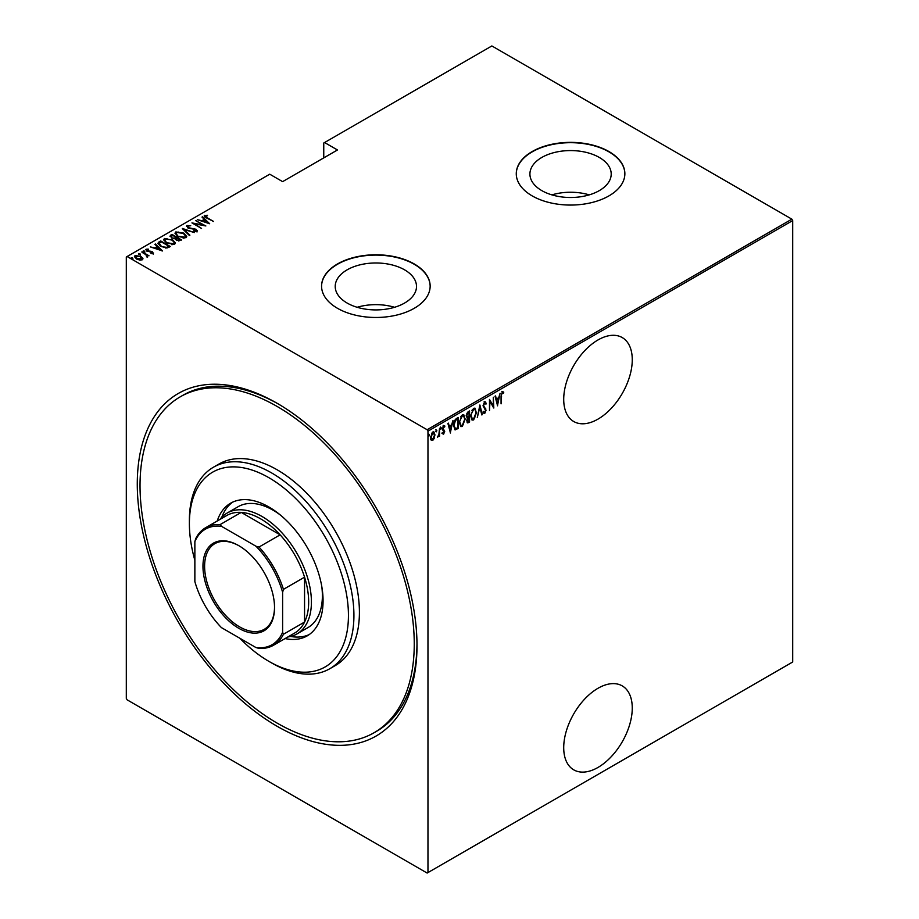 <?xml version="1.0" encoding="UTF-8"?>
<svg xmlns="http://www.w3.org/2000/svg" width="919" height="919" viewBox="0 0 919 919"><rect width="100%" height="100%" fill="white"/><g stroke="black" fill="none" stroke-linecap="round" stroke-linejoin="round"><path stroke-width="1.38" d="M277.136 403.292L277.136 403.292A197.792 114.197 60 0 1 416.996 645.529A197.792 114.197 60 0 1 277.136 726.286A197.792 114.197 60 0 1 137.276 484.037A197.792 114.197 60 0 1 277.136 403.292M374.09 732.719A193.909 111.957 -120 0 0 403.82 577.339A193.909 111.957 -120 0 0 277.136 406.462A193.909 111.957 -120 0 0 180.181 396.859A193.909 111.957 -120 0 0 150.463 552.239A193.909 111.957 -120 0 0 277.136 723.115A193.909 111.957 -120 0 0 374.09 732.719L376.836 731.133A193.909 111.957 -120 0 0 416.985 643.943M597.982 688.285A48.477 27.984 120 0 0 566.322 731.007A48.477 27.984 120 0 0 573.743 769.846A48.477 27.984 120 0 0 597.982 767.445A48.477 27.984 120 0 0 629.653 724.723A48.477 27.984 120 0 0 622.22 685.884A48.477 27.984 120 0 0 597.982 688.285M597.982 339.961A48.477 27.984 120 0 0 566.322 382.683A48.477 27.984 120 0 0 573.743 421.522A48.477 27.984 120 0 0 597.982 419.121A48.477 27.984 120 0 0 629.653 376.411A48.477 27.984 120 0 0 622.22 337.56A48.477 27.984 120 0 0 597.982 339.961M347.118 303.04A40.643 23.469 0 0 0 391.414 308.129A40.643 23.469 0 0 0 416.502 286.452A40.643 23.469 0 0 0 404.601 269.853A40.643 23.469 0 0 0 360.305 264.764A40.643 23.469 0 0 0 335.217 286.452A40.643 23.469 0 0 0 347.118 303.04M541.819 190.624A40.643 23.469 0 0 0 586.115 195.713A40.643 23.469 0 0 0 611.204 174.036A40.643 23.469 0 0 0 599.303 157.448A40.643 23.469 0 0 0 555.007 152.359A40.643 23.469 0 0 0 529.918 174.036A40.643 23.469 0 0 0 541.819 190.624M532.17 195.885A54.29 31.349 0 0 0 591.342 202.674A54.29 31.349 0 0 0 624.863 173.714A54.29 31.349 0 0 0 608.952 151.555A54.29 31.349 0 0 0 549.78 144.754A54.29 31.349 0 0 0 516.271 173.714A54.29 31.349 0 0 0 532.17 195.885M624.863 173.875A54.29 31.349 0 0 0 608.952 151.865A54.29 31.349 0 0 0 549.918 145.041A54.29 31.349 0 0 0 516.271 173.875M337.468 308.29A54.29 31.349 0 0 0 396.64 315.091A54.29 31.349 0 0 0 430.149 286.131A54.29 31.349 0 0 0 414.251 263.96A54.29 31.349 0 0 0 355.079 257.171A54.29 31.349 0 0 0 321.57 286.131A54.29 31.349 0 0 0 337.468 308.29M430.149 286.291A54.29 31.349 0 0 0 414.251 264.281A54.29 31.349 0 0 0 355.205 257.458A54.29 31.349 0 0 0 321.57 286.291M427.967 872.579L427.14 873.05L127.132 699.841L126.305 698.417L126.305 256.998L127.132 256.527L427.14 429.736L791.868 219.159L792.695 220.583L792.695 662.002L427.967 872.579L427.967 431.16L427.14 429.736M434.388 438.145L432.757 440.431L431.137 440.029L430.551 437.49L432.757 432.045L433.917 431.953L434.974 434.94L433.94 437.881M433.308 438.96L432.217 440.109L432.757 440.431L431.137 440.029M439.535 428.277L439.535 436.376L439.041 435.468L437.444 437.444L438.937 434.124L439.535 428.277M443.693 433.113L443.05 433.848L443.601 434.17L442.487 433.665L444.21 431.735L442.487 428.771L443.728 425.715L444.945 426.106L442.981 428.449L444.704 431.413L443.601 434.17L442.487 433.665M442.832 432.769L443.613 433.171M444.061 431.08L442.682 429.908M443.728 425.715L444.945 426.106L444.107 426.6M444.601 427.048L443.027 426.508M442.43 428.128L444.704 431.413M457.685 427.737L454.721 429.552L455.273 429.874L453.561 425.577C453.32 422.797 454.296 420.442 456.467 418.501L458.236 417.479L458.236 428.564L454.836 429.724M466.749 420.339L469.012 421.706L467.932 422.326L468.483 422.648L466.726 420.913L467.357 418.191L466.232 416.008L468.035 411.827L469.552 410.942L469.552 422.028L467.369 422.866M479.89 404.98L482.349 414.641L481.82 414.951L479.833 407.151L477.306 417.548L479.89 404.98M493.308 397.238L493.802 408.036L489.976 401.5L489.494 410.517L489.494 399.432L493.308 405.945L493.308 397.238M501.544 396.181L501.062 403.843L501.062 396.353L502.383 391.701L503.761 392.183L503.463 393.217L502.348 392.861L501.062 395.894M502.383 391.701L503.761 392.183L502.176 392.493L503.463 393.217M792.695 220.583L427.967 431.16M497.616 405.83L495.031 396.238L495.559 395.928L496.352 399.03L498.753 397.64L500.074 393.321L497.443 405.738M484.704 401.913L486.415 403.349L485.933 404.188L484.692 403.062L483.578 405.578L486.048 410.207L484.681 413.573L483.21 412.551L483.67 411.597L484.75 412.401L485.554 410.54L483.095 405.842L484.704 401.913L485.542 401.867M485.381 403.866L484.681 402.729L483.704 403.154M485.002 412.194L483.957 413.607M483.67 411.597L484.75 412.401M476.57 412.39L473.653 419.949L472.113 420.063L470.666 415.847L473.607 408.323L475.1 408.22L476.065 412.091M465.244 418.926L462.326 426.485L460.798 426.588L459.339 422.384L462.28 414.86L463.785 414.756L464.738 418.627M450.482 433.033L447.898 423.452L448.438 423.142L449.219 426.232L451.62 424.854L452.941 420.534L450.321 432.941M440.339 427.036L441.373 427.99L440.879 429.207L440.879 427.358M435.778 429.667L436.824 430.62L436.33 431.827L436.33 429.989M428.403 433.929L429.437 434.882L428.943 436.088L428.943 434.25M791.868 219.159L491.86 45.95L323.752 143.008L323.752 157.884M140.929 257.021L142.824 258.159L142.353 259.778L139.573 260.043L136.494 258.94L134.438 256.539L135.093 255.585L140.929 256.39L143.008 258.825M141.985 251.749L149.004 255.792L147.477 255.482L147.522 256.792L146.799 256.929L146.155 254.839L141.985 252.311M147.522 257.423L147.522 256.792M153.197 253.518L151.084 253.587L150.831 253.035L152.347 253.012L152.003 252.128L146.845 251.14L146.064 249.244L148.235 249.095L148.545 249.669L146.937 249.738L147.304 250.83L151.175 251.312L152.451 251.817L153.197 253.518L153.519 253.024M152.232 253.69L152.003 252.128M145.696 249.807L148.235 249.727M146.937 249.738L147.304 251.369M158.93 241.961L160.699 240.95L170.291 246.487L169.142 247.154L166.982 247.992L160.699 246.349L157.838 243.271L160.699 240.95M172.014 234.414L181.617 239.951L176.402 240.215L175.001 238.664L171.416 237.906L170.497 235.287L172.014 234.414L172.45 235.298M169.889 236.137L172.014 235.046M182.353 228.44L194.414 232.564L184.145 229.543L189.9 235.161L189.36 235.471L182.353 228.636M195.758 220.698L205.856 225.959L194.472 223.788L201.548 228.44L191.945 222.903L203.317 225.052L195.758 220.698M205.546 215.908L207.223 217.792L213.61 221.479L206.637 218.021C204.776 217.286 204.098 216.379 204.604 215.31L207.522 215.758L205.546 215.908L205.753 217.504M204.19 215.896L207.085 215.793M127.132 256.527L269.738 174.196L282.615 181.64L337.468 149.969L324.579 142.525M209.67 223.754L197.482 219.71L201.893 220.721L204.282 219.331L201.996 217.102L202.536 216.792L209.67 223.754M187.89 226.097L188.406 227.682L196.103 229.279L196.988 231.358L193.898 231.266L193.76 230.658L196.069 230.749L195.655 229.589L187.901 227.958L186.913 225.523L190.727 225.741L187.89 226.097L187.625 226.959M197.39 230.738L196.988 231.358M195.299 231.542L196.069 231.393L195.655 229.589M186.454 226.212L186.913 225.523L186.913 226.154L188.832 225.936M183.789 233.104L186.741 236.493L185.96 237.734L177.93 236.539L175.001 233.15L175.816 231.933L183.789 233.104L183.789 233.702M172.462 239.641L175.426 243.03L174.633 244.259L166.603 243.075L163.674 239.687L164.501 238.469L172.462 240.227M162.537 250.967L150.36 246.912L154.76 247.923L157.149 246.545L154.863 244.316L155.403 244.006L162.537 250.967M143.226 251.53L144.513 251.703L144.513 251.071L144.823 251.817L143.525 251.634L143.226 250.887L144.823 251.817M138.666 254.149L139.964 254.333L139.964 253.701L140.262 254.448L138.666 253.518L140.262 254.448M131.279 258.411L132.577 258.595L132.577 257.963L132.887 258.71L131.589 258.526L131.279 257.779L132.887 258.71M278.514 404.096A193.909 111.957 -120 0 0 182.927 395.273L180.181 396.859M589.263 194.874A40.643 23.469 0 0 0 551.871 194.874M394.55 307.279A40.643 23.469 0 0 0 357.169 307.279M207.085 215.747L207.085 215.161M202.042 221.261L204.282 219.331M202.398 217.504L202.536 216.792M202.536 217.424L208.843 223.581M203.122 221.134L207.763 222.72L205.017 220.043L203.122 221.628M196.252 220.985L196.252 220.411M203.317 225.121L204.397 225.752M194.472 224.362L194.472 223.788M193.392 223.731L194.472 223.949M187.89 226.729L188.406 228.314M196.988 231.99L196.103 229.279M196.069 231.393L195.655 230.221L196.069 231.393M183.053 229.313L184.145 229.693M189.498 235.402L184.145 229.543M184.248 234.023L186.706 236.803M175.035 233.483L175.816 231.933M175.816 232.564L178.355 232.082M176.149 233.92L177.493 236.286M183.157 238.205L184.949 237.803L185.581 236.401M178.424 236.263L184.949 237.171L185.627 236.08L183.295 233.392L176.827 232.484L176.103 233.598L178.424 236.815M184.949 237.803L184.949 237.171M176.08 237.389L176.999 237.929M180.135 239.733L181.066 240.273M174.392 238.722L176.08 237.32L172.508 235.264L171.095 236.861M171.773 236.321L171.91 238.251M178.642 240.973L180.135 239.664L177.057 237.895L176.092 239.216M176.724 238.722L176.885 240.548M179.458 240.686L180.135 239.664M176.885 240.456L179.458 240.054M176.724 238.09L176.885 239.916M174.599 238.676L176.08 237.32M171.91 238.159L174.599 238.044M171.773 235.689L171.91 237.619M172.921 240.56L175.391 243.34M163.708 240.02L164.501 238.469M164.501 239.101L167.04 238.618M164.823 240.456L166.178 242.823M171.842 244.741L173.622 244.339L174.265 242.938M167.097 242.8L173.622 243.707L174.3 242.616L171.979 239.928L165.5 239.02L164.788 240.135L167.097 243.351M173.622 244.339L173.622 243.707M168.82 246.269L169.739 246.809M157.884 243.615L158.93 242.605M165.489 248.015L168.82 246.2L161.181 241.8L159.01 243.707L160.216 246.062M166.373 247.935L168.82 246.2M161.193 246.625L166.373 247.303M159.125 243.271L161.193 246.062M154.909 248.475L157.149 246.545M155.277 244.707L155.403 244.006M155.403 244.638L161.721 250.795M156 248.348L160.63 249.934L157.884 247.257L156 248.842M152.347 253.644L152.003 252.759L152.347 253.644M146.937 250.37L147.304 251.461L146.937 250.37M149.487 251.783L149.487 251.186M152.347 252.392L152.451 251.817M152.451 252.449L153.197 254.149M144.513 251.703L144.823 252.449M145.811 254.586L147.477 255.551M146.741 256.883L146.155 255.471M139.964 254.333L140.262 255.08M134.484 256.872L135.093 255.585M135.093 256.217L136.667 255.838M140.929 256.987L140.929 256.39M135.507 257.194L135.966 256.079L136.977 258.653L141.928 258.836M135.966 256.711L136.977 259.296M140.802 260.146L141.985 259.169M141.503 259.905L140.423 256.665L135.966 256.079M132.577 258.595L132.887 259.342M501.843 391.391L503.21 391.873M495.157 396.158L496.352 399.03M498.592 397.732L498.374 398.857M497.432 403.659L497.202 404.785M498.5 398.926L496.053 399.696L497.547 403.728L498.5 398.926L496.605 400.018L497.547 403.728M493.25 405.911L493.25 407.301M489.494 399.834L493.308 405.945M484.152 401.603L486.415 403.349M483.038 405.256L483.785 406.543M483.233 406.232L485.726 408.702M485.186 408.381L486.048 410.207M483.13 411.287L484.198 412.091L483.13 411.287M479.626 405.773L482.349 414.641M474.824 417.536L473.101 419.627L473.653 419.949M473.101 419.627L471.849 419.868M474.824 408.093L476.008 411.586M474.606 409.242L473.078 409.127L471.906 410.333M470.677 416.341L472.056 418.673M471.16 415.572L472.32 418.869L473.63 418.823L476.076 412.677L474.893 409.369L473.63 409.449L470.677 415.296M469.012 411.264L466.726 415.721L467.702 417.146L469.058 416.491L469.058 412.367L466.806 413.286M469.012 416.514L469.012 417.594M467.932 422.326L467.116 422.614M466.174 415.411L467.151 416.824M467.702 417.146L466.99 416.835M466.668 420.293L467.84 421.247M469.058 421.178L469.058 417.617L467.334 418.168M468.185 417.502L468.724 417.812L467.22 420.615L468.391 421.568M463.498 424.073L461.786 426.163L462.326 426.485M461.786 426.163L460.522 426.405M463.509 414.63L464.692 418.122M463.279 415.779L461.763 415.664L460.591 416.87M459.351 422.878L460.729 425.21M459.833 422.108L460.993 425.405L462.303 425.359L464.761 419.213L463.567 415.905L462.303 415.985L459.351 421.832M457.685 417.8L457.685 418.869M453.572 426.175L454.802 428.311M453.572 425.026L455.571 428.656L457.742 427.714L457.742 418.903L454.423 420.868M454.514 428.208L455.571 428.656M454.882 420.201L455.433 420.511L454.055 425.302M457.742 418.903L455.433 420.511M448.024 423.372L449.219 426.232M451.47 424.946L451.24 426.06M450.299 430.873L450.08 431.999M451.367 426.129L448.931 426.91L450.425 430.942L451.367 426.129L449.471 427.232L450.425 430.942M443.05 433.848L441.936 433.343M442.28 432.447L443.061 432.849M443.509 430.77L442.901 430.287L443.509 430.77M443.176 425.394L444.394 425.796M444.061 426.738L443.199 426.382L444.061 426.738M443.222 429.276L443.957 429.954M440.833 427.68L440.339 428.886M438.983 433.642L438.983 435.434M437.995 436.41L437.559 436.996M436.272 430.31L435.778 431.516M432.217 440.109L430.586 439.719M433.63 431.838L434.423 434.4M433.4 432.883L431.643 433.217M430.494 436.881L432.217 439.121M430.563 436.927L432.757 439.431L431.62 439.271M432.217 432.723L432.757 433.033L431.045 437.203M432.757 439.431L434.48 435.215L433.148 432.665M428.897 434.572L428.403 435.778M239.882 638.28A112.463 64.939 -120 0 0 268.911 661.37A112.463 64.939 -120 0 0 348.439 615.454A112.463 64.939 -120 0 0 268.911 477.708A112.463 64.939 -120 0 0 189.383 523.623A112.463 64.939 -120 0 0 194.862 560.303M271.656 662.944L268.911 661.37L271.656 662.955A116.345 67.167 60 0 1 271.656 662.944A116.345 67.167 60 0 0 329.829 668.71L335.309 665.551A116.345 67.167 -120 0 0 353.149 572.319A116.345 67.167 -120 0 0 277.136 469.793A116.345 67.167 -120 0 0 218.963 464.026L213.484 467.197A116.345 67.167 60 0 1 271.656 472.952A116.345 67.167 60 0 1 347.658 575.478A116.345 67.167 60 0 1 329.829 668.71M280.502 515.145A69.81 40.298 -120 0 0 273.023 510.16A69.81 40.298 -120 0 0 238.124 506.702L227.154 513.043A69.81 40.298 60 0 1 262.053 516.501A69.81 40.298 60 0 1 307.658 578.017A69.81 40.298 60 0 1 296.952 633.949A69.81 40.298 60 0 1 287.819 636.982M232.725 502.107A76.599 44.227 -120 0 0 221.801 517.259M217.229 521.004A76.599 44.227 60 0 1 230.612 503.198A76.599 44.227 60 0 1 268.911 507.001A76.599 44.227 60 0 1 318.95 574.49A76.599 44.227 60 0 1 307.21 635.868A76.599 44.227 60 0 1 285.097 638.567M189.383 523.623L189.383 520.453A116.345 67.167 60 0 1 213.484 467.197M290.622 636.465A76.599 44.227 -120 0 0 309.209 634.581M296.952 633.949L307.922 627.62A69.81 40.298 -120 0 0 321.811 586.69M238.745 628.274A50.614 29.224 60 0 1 202.961 566.288A50.614 29.224 60 0 1 238.745 545.633L238.745 545.633A50.614 29.224 60 0 1 274.528 607.608A50.614 29.224 60 0 1 238.745 628.274M239.158 545.875A49.442 28.546 -120 0 0 214.839 543.657A49.442 28.546 -120 0 0 207.269 583.278A49.442 28.546 -120 0 0 239.572 626.85A49.442 28.546 -120 0 0 264.293 629.297A49.442 28.546 -120 0 0 274.528 607.137M282.615 632.272L283.443 634.259A67.868 39.184 60 0 1 273.506 645.253L294.62 633.065A67.868 39.184 -120 0 0 304.557 622.06A67.868 39.184 -120 0 0 304.557 577.166A67.868 39.184 -120 0 0 280.123 534.847A67.868 39.184 -120 0 0 260.686 518.867A67.868 39.184 -120 0 0 241.237 512.4A67.868 39.184 -120 0 0 226.752 515.513L205.638 527.701A67.868 39.184 60 0 1 220.123 524.588L221.433 526.288A66.708 38.518 -120 0 0 194.862 541.636L194.862 581.612A66.708 38.518 -120 0 0 221.433 627.62L256.056 647.608A66.708 38.518 -120 0 0 282.615 632.272L282.615 592.295A66.708 38.518 -120 0 0 256.056 546.277L221.433 526.288M256.056 546.277L259.009 547.035L280.123 534.847L241.237 512.4L220.123 524.588M219.951 519.43A69.81 40.298 60 0 1 227.154 513.043M283.443 634.259L304.557 622.06L304.557 577.166L283.443 589.366L282.615 592.295M273.506 645.253A67.868 39.184 60 0 1 259.009 648.366L256.056 647.608M194.862 541.636L195.69 538.695A67.868 39.184 60 0 1 205.638 527.701M259.009 547.035A67.868 39.184 60 0 1 283.443 589.366M207.223 218.366L207.223 217.792M175.747 238.147L175.747 237.516M168.407 247.073L168.407 246.441M196.333 230.382L196.333 231.014M176.103 233.598L176.103 234.23M185.627 236.08L185.627 236.711M164.788 240.135L164.788 240.767M174.3 242.616L174.3 243.248M152.52 252.759L152.52 253.391M146.707 250.083L146.707 250.726"/></g></svg>
